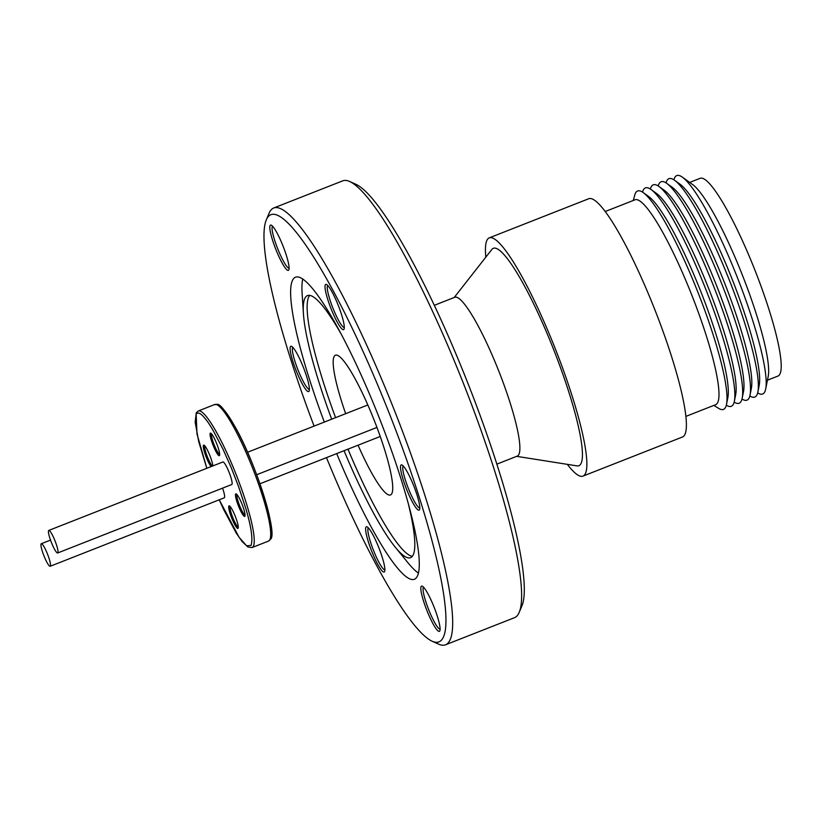 <?xml version="1.0" encoding="UTF-8"?>
<svg xmlns="http://www.w3.org/2000/svg" width="822" height="822" viewBox="0 0 822 822"><rect width="100%" height="100%" fill="white"/><g stroke="black" fill="none" stroke-linecap="round" stroke-linejoin="round"><path stroke-width="1.23" d="M358.063 445.205A75.1 12.217 -111.5 0 0 390.429 494.978A75.1 12.217 -111.5 0 0 370.619 411.483A75.1 12.217 -111.5 0 0 335.458 355.196A75.1 12.217 -111.5 0 0 345.672 413.682M212.395 466.095A11.097 1.808 68.5 0 1 207 455.809A11.097 1.808 68.5 0 1 204.781 445.904A11.097 1.808 68.5 0 1 204.812 445.853M238.288 527.108A11.097 1.808 68.5 0 1 232.801 517.562A11.097 1.808 68.5 0 1 230.181 506.629A11.097 1.808 68.5 0 1 230.211 506.578M245.059 515.086A11.097 1.808 68.5 0 1 239.572 505.54A11.097 1.808 68.5 0 1 236.962 494.597A11.097 1.808 68.5 0 1 236.993 494.556M219.659 454.361A11.097 1.808 68.5 0 1 214.172 444.815A11.097 1.808 68.5 0 1 211.562 433.882A11.097 1.808 68.5 0 1 211.593 433.831M211.059 466.619A12.114 1.973 68.5 0 1 205.449 455.008A12.114 1.973 68.5 0 1 203.445 445.329A12.114 1.973 68.5 0 1 204.01 445.175A12.114 1.973 68.5 0 1 209.137 453.775A12.114 1.973 68.5 0 1 212.857 465.91M228.855 506.054A12.114 1.973 68.5 0 1 229.42 505.9A12.114 1.973 68.5 0 1 235.318 516.422A12.114 1.973 68.5 0 1 238.164 528.145A12.114 1.973 68.5 0 1 238.123 528.227A12.114 1.973 68.5 0 1 232.246 519.34A12.114 1.973 68.5 0 1 228.855 506.054M235.626 494.032A12.114 1.973 68.5 0 1 236.191 493.878A12.114 1.973 68.5 0 1 242.1 504.4A12.114 1.973 68.5 0 1 244.946 516.124A12.114 1.973 68.5 0 1 244.905 516.206A12.114 1.973 68.5 0 1 239.027 507.318A12.114 1.973 68.5 0 1 235.626 494.032M210.227 433.307A12.114 1.973 68.5 0 1 210.792 433.153A12.114 1.973 68.5 0 1 216.7 443.675A12.114 1.973 68.5 0 1 219.546 455.398A12.114 1.973 68.5 0 1 219.505 455.48A12.114 1.973 68.5 0 1 213.628 446.593A12.114 1.973 68.5 0 1 210.227 433.307M206.846 468.273L196.992 433.975L196.16 414.309C197.506 412.284 199.674 412.747 202.644 415.716C206.815 420.361 207.832 421.655 212.99 430.153L222.937 449.059L230.91 466.906L238.442 486.182L245.912 508.849C251.357 527.282 253.063 539.489 251.029 545.469L246.59 545.767L239.11 537.341L219.238 499.786L223.676 509.578L236.253 533.098L242.192 541.616L247.874 546.99L252.015 547.575A73.394 11.94 68.5 0 0 253.248 546.414A73.394 11.94 68.5 0 0 234.486 470.42A73.394 11.94 68.5 0 0 198.297 410.969L196.242 412.85L195.174 422.2L198.677 441.486L206.825 468.283M50.173 566.276A12.114 1.973 68.5 0 1 44.193 556.453A12.114 1.973 68.5 0 1 41.1 543.907A12.114 1.973 68.5 0 1 41.306 543.722A12.114 1.973 68.5 0 1 47.275 553.535A12.114 1.973 68.5 0 1 50.378 566.081A12.114 1.973 68.5 0 1 50.173 566.276L224.283 497.813A12.114 1.973 -111.5 0 0 224.478 497.618A12.114 1.973 -111.5 0 0 222.556 488.145M57.663 552.98L231.773 484.518A12.114 1.973 -111.5 0 0 228.578 471.047A12.114 1.973 -111.5 0 0 222.906 461.964L48.796 530.426A12.114 1.973 68.5 0 1 54.468 539.509A12.114 1.973 68.5 0 1 57.663 552.98A12.114 1.973 68.5 0 1 51.992 543.897A12.114 1.973 68.5 0 1 48.796 530.426M419.456 509.784A24.321 3.956 68.5 0 1 407.671 491.936A24.321 3.956 68.5 0 1 400.848 465.283A24.321 3.956 68.5 0 1 401.979 464.964A24.321 3.956 68.5 0 1 413.836 486.079A24.321 3.956 68.5 0 1 419.539 509.619A24.321 3.956 68.5 0 1 419.456 509.784M403.263 465.982A22.615 3.678 -111.5 0 0 403.068 466.228A22.615 3.678 -111.5 0 0 408.606 489.039A22.615 3.678 -111.5 0 0 419.785 508.006M343.956 329.283A24.321 3.956 68.5 0 1 332.17 311.435A24.321 3.956 68.5 0 1 325.337 284.782A24.321 3.956 68.5 0 1 326.478 284.463A24.321 3.956 68.5 0 1 338.335 305.579A24.321 3.956 68.5 0 1 344.038 329.119A24.321 3.956 68.5 0 1 343.956 329.283M327.752 285.481A22.615 3.678 -111.5 0 0 327.567 285.727A22.615 3.678 -111.5 0 0 333.095 308.538A22.615 3.678 -111.5 0 0 344.284 327.505M288.758 269.976A24.321 3.956 68.5 0 1 276.963 252.138A24.321 3.956 68.5 0 1 270.14 225.475A24.321 3.956 68.5 0 1 271.281 225.166A24.321 3.956 68.5 0 1 283.128 246.281A24.321 3.956 68.5 0 1 288.83 269.811A24.321 3.956 68.5 0 1 288.758 269.976M272.555 226.173A22.615 3.678 -111.5 0 0 272.359 226.42A22.615 3.678 -111.5 0 0 277.898 249.23A22.615 3.678 -111.5 0 0 289.077 268.198M309.062 391.18A24.321 3.956 68.5 0 1 297.266 373.332A24.321 3.956 68.5 0 1 290.443 346.678A24.321 3.956 68.5 0 1 291.584 346.36A24.321 3.956 68.5 0 1 303.431 367.475A24.321 3.956 68.5 0 1 309.134 391.015A24.321 3.956 68.5 0 1 309.062 391.18M292.858 347.377A22.615 3.678 -111.5 0 0 292.663 347.624A22.615 3.678 -111.5 0 0 298.201 370.434A22.615 3.678 -111.5 0 0 309.38 389.402M384.562 571.68A24.321 3.956 68.5 0 1 372.777 553.833A24.321 3.956 68.5 0 1 365.944 527.179A24.321 3.956 68.5 0 1 367.085 526.861A24.321 3.956 68.5 0 1 378.942 547.976A24.321 3.956 68.5 0 1 384.645 571.516A24.321 3.956 68.5 0 1 384.562 571.68M368.359 527.878A22.615 3.678 -111.5 0 0 368.174 528.125A22.615 3.678 -111.5 0 0 373.702 550.935A22.615 3.678 -111.5 0 0 384.891 569.903M439.76 630.977A24.321 3.956 68.5 0 1 427.974 613.13A24.321 3.956 68.5 0 1 421.152 586.476A24.321 3.956 68.5 0 1 422.282 586.168A24.321 3.956 68.5 0 1 434.139 607.283A24.321 3.956 68.5 0 1 439.842 630.813A24.321 3.956 68.5 0 1 439.76 630.977M423.566 587.175A22.615 3.678 -111.5 0 0 423.371 587.422A22.615 3.678 -111.5 0 0 428.909 610.232A22.615 3.678 -111.5 0 0 440.089 629.2M326.478 457.618A229.574 37.36 -111.5 0 0 432.084 641.211L438.506 644.109A234.691 38.192 -111.5 0 0 445.545 644.797L514.5 617.682A234.691 38.192 -111.5 0 0 518.425 613.952A234.691 38.192 -111.5 0 0 519.185 612.38L521.919 605.886A229.574 37.36 -111.5 0 0 468.078 383.74A229.574 37.36 -111.5 0 0 356.183 184.436L349.761 181.528A234.691 38.192 -111.5 0 0 342.723 180.85L273.767 207.966A234.691 38.192 -111.5 0 0 269.842 211.686A234.691 38.192 -111.5 0 0 269.082 213.258L266.359 219.762A229.574 37.36 -111.5 0 0 314.086 426.104M519.185 612.38A234.691 38.192 -111.5 0 0 464.153 385.282A234.691 38.192 -111.5 0 0 349.761 181.528M445.545 644.797A234.691 38.192 -111.5 0 0 449.459 641.078A234.691 38.192 -111.5 0 0 389.474 398.074A234.691 38.192 -111.5 0 0 273.767 207.966M432.084 641.211A229.574 37.36 -111.5 0 0 442.801 638.242A229.574 37.36 -111.5 0 0 378.397 386.648A229.574 37.36 -111.5 0 0 267.099 218.22A229.574 37.36 -111.5 0 0 266.359 219.762M336.701 453.6A162.324 26.417 -111.5 0 0 414.36 579.294A162.324 26.417 -111.5 0 0 417.062 576.715A162.324 26.417 -111.5 0 0 375.572 408.657A162.324 26.417 -111.5 0 0 295.55 277.168A162.324 26.417 -111.5 0 0 292.838 279.737A162.324 26.417 -111.5 0 0 324.31 422.087M302.763 278.966A162.324 26.417 -111.5 0 0 302.126 293.516L303.421 313.603A140.819 22.913 -111.5 0 0 331.667 419.189M344.058 450.713A140.819 22.913 -111.5 0 0 395.31 547.247L408.031 562.844A162.324 26.417 -111.5 0 0 418.408 573.057M395.31 547.247A140.819 22.913 -111.5 0 0 410.558 557.676A140.819 22.913 -111.5 0 0 412.911 555.446A140.819 22.913 -111.5 0 0 408.544 504.667M342.127 335.766A140.819 22.913 -111.5 0 0 307.49 295.581A140.819 22.913 -111.5 0 0 305.147 297.811A140.819 22.913 -111.5 0 0 303.421 313.603M309.668 295.365A140.819 22.913 -111.5 0 0 309.062 296.269A140.819 22.913 -111.5 0 0 335.582 417.648M347.973 449.172A140.819 22.913 -111.5 0 0 412.305 556.35M485.823 257.152A128.016 20.827 68.5 0 1 487.148 239.88A128.016 20.827 68.5 0 1 489.285 237.846A128.016 20.827 68.5 0 1 552.394 341.541A128.016 20.827 68.5 0 1 585.12 474.089A128.016 20.827 68.5 0 1 582.983 476.113A128.016 20.827 68.5 0 1 567.293 464.338M582.983 476.113L682.507 436.985A128.016 20.827 -111.5 0 0 684.644 434.951A128.016 20.827 -111.5 0 0 651.918 302.404A128.016 20.827 -111.5 0 0 588.809 198.708L489.285 237.846M685.836 416.415L715.643 404.691A110.097 17.909 -111.5 0 0 717.483 402.944A110.097 17.909 -111.5 0 0 689.339 288.964A110.097 17.909 -111.5 0 0 635.067 199.777L605.259 211.501M516.678 456.344L577.013 465.879A116.827 19.009 -111.5 0 0 580.835 463.855A116.827 19.009 -111.5 0 0 548.87 337.76A116.827 19.009 -111.5 0 0 491.885 249.415L454.206 297.492M434.355 305.301L454.823 297.245A85.344 13.882 68.5 0 1 494.772 361.218A85.344 13.882 68.5 0 1 518.713 454.741A85.344 13.882 68.5 0 1 517.295 456.097L496.827 464.142M713.856 405.4L718.716 408.4A117.351 19.091 -111.5 0 0 725.425 407.548A117.351 19.091 -111.5 0 0 726.514 404.362A117.351 19.091 -111.5 0 0 698.289 293.218A117.351 19.091 -111.5 0 0 643.246 192.615A117.351 19.091 -111.5 0 0 635.622 192.851A117.351 19.091 -111.5 0 0 634.789 194.968L633.269 200.486M726.329 405.184L726.556 405.318A117.351 19.091 -111.5 0 0 733.265 404.465A117.351 19.091 -111.5 0 0 734.354 401.28A117.351 19.091 -111.5 0 0 706.129 290.135A117.351 19.091 -111.5 0 0 651.086 189.533A117.351 19.091 -111.5 0 0 643.451 189.769A117.351 19.091 -111.5 0 0 642.619 191.886L642.557 192.143M734.169 402.102L734.385 402.235A117.351 19.091 -111.5 0 0 741.105 401.383A117.351 19.091 -111.5 0 0 742.184 398.197A117.351 19.091 -111.5 0 0 713.969 287.053A117.351 19.091 -111.5 0 0 658.915 186.45A117.351 19.091 -111.5 0 0 651.291 186.686A117.351 19.091 -111.5 0 0 650.459 188.803L650.387 189.06M741.999 399.019L742.225 399.153A117.351 19.091 -111.5 0 0 748.934 398.3A117.351 19.091 -111.5 0 0 750.024 395.115A117.351 19.091 -111.5 0 0 721.798 283.97A117.351 19.091 -111.5 0 0 666.755 183.368A117.351 19.091 -111.5 0 0 659.131 183.614A117.351 19.091 -111.5 0 0 658.299 185.721L658.227 185.978M749.839 395.937L750.065 396.081A117.351 19.091 -111.5 0 0 756.774 395.218A117.351 19.091 -111.5 0 0 757.863 392.043A117.351 19.091 -111.5 0 0 729.638 280.888A117.351 19.091 -111.5 0 0 674.595 180.285A117.351 19.091 -111.5 0 0 666.971 180.532A117.351 19.091 -111.5 0 0 666.128 182.638L666.067 182.895M757.863 392.043L759.189 385.384A111.463 18.135 -111.5 0 0 726.884 266.256A111.463 18.135 -111.5 0 0 680.102 184.251L674.595 180.285M757.678 392.854L757.894 392.998A117.351 19.091 -111.5 0 0 764.614 392.145A117.351 19.091 -111.5 0 0 765.693 388.96A117.351 19.091 -111.5 0 0 731.693 263.543A117.351 19.091 -111.5 0 0 682.424 177.203A117.351 19.091 -111.5 0 0 674.8 177.449A117.351 19.091 -111.5 0 0 673.968 179.566L673.896 179.812M765.693 388.96L768.2 376.414A106.254 17.293 -111.5 0 0 742.646 275.771A106.254 17.293 -111.5 0 0 692.802 184.683L682.424 177.203M767.45 380.196L777.982 376.055A106.254 17.293 -111.5 0 0 779.759 374.37A106.254 17.293 -111.5 0 0 752.603 264.355A106.254 17.293 -111.5 0 0 700.21 178.282L689.679 182.433M750.024 395.115L751.349 388.467A111.463 18.135 -111.5 0 0 724.552 282.891A111.463 18.135 -111.5 0 0 672.262 187.334L666.755 183.368M742.184 398.197L743.52 391.539A111.463 18.135 -111.5 0 0 716.712 285.974A111.463 18.135 -111.5 0 0 664.423 190.416L658.915 186.45M734.354 401.28L735.68 394.622A111.463 18.135 -111.5 0 0 708.872 289.056A111.463 18.135 -111.5 0 0 656.593 193.499L651.086 189.533M726.514 404.362L727.84 397.704A111.463 18.135 -111.5 0 0 701.043 292.139A111.463 18.135 -111.5 0 0 648.753 196.581L643.246 192.615M269.698 539.941A73.394 11.94 68.5 0 1 268.475 541.102L270.53 539.211C277.939 534.577 256.659 464.79 235.411 427.348C217.316 397.18 217.779 405.78 214.758 404.496A73.394 11.94 68.5 0 1 250.936 463.947A73.394 11.94 68.5 0 1 269.698 539.941M218.097 405.359A71.689 11.662 68.5 0 1 253.556 466.691A71.689 11.662 68.5 0 1 270.613 537.763M367.824 404.969L247.556 452.264M380.226 436.482L259.947 483.778M268.475 541.102L252.015 547.575M50.522 540.095L41.306 543.722M214.758 404.496L198.297 410.969M376.938 427.43L256.68 474.726"/></g></svg>
